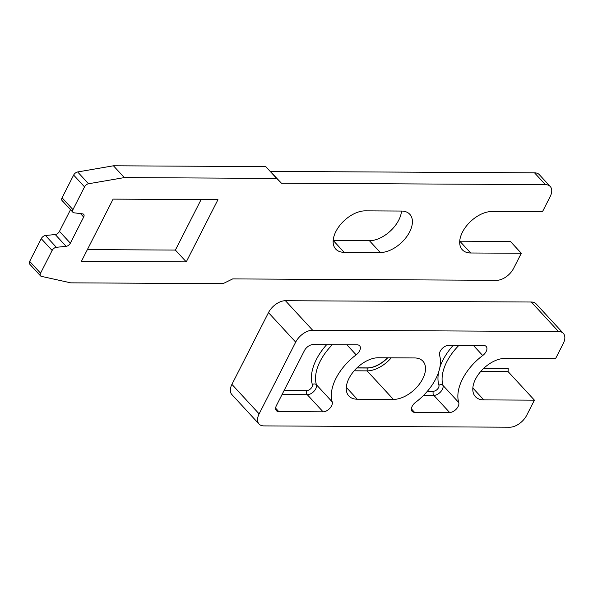 <?xml version="1.0" encoding="UTF-8"?>
<svg xmlns="http://www.w3.org/2000/svg" width="593" height="593" viewBox="0 0 593 593"><rect width="100%" height="100%" fill="white"/><g stroke="black" fill="none" stroke-linecap="round" stroke-linejoin="round"><path stroke-width="0.89" d="M550.245 186.506L539.356 174.698A14.877 8.739 137.3 0 0 534.515 172.83L545.397 184.631A14.877 8.739 137.3 0 1 550.245 186.506A14.877 8.739 137.3 0 1 550.148 196.646L542.432 211.797L491.812 211.531A25.795 15.151 137.3 0 0 462.444 232.159A25.795 15.151 137.3 0 0 462.288 249.742A25.795 15.151 137.3 0 0 470.686 252.989L459.797 241.188A25.795 15.151 137.3 0 1 459.723 241.188M333.17 240.513A25.795 15.151 137.3 0 0 333.251 240.513L369.409 240.706A25.795 15.151 137.3 0 0 398.77 220.077A25.795 15.151 137.3 0 0 401.498 211.049M409.659 231.878A25.795 15.151 137.3 0 0 409.815 214.295A25.795 15.151 137.3 0 0 401.417 211.049L365.258 210.856A25.795 15.151 137.3 0 0 335.897 231.485A25.795 15.151 137.3 0 0 335.734 249.075A25.795 15.151 137.3 0 0 344.133 252.321L380.291 252.514A25.795 15.151 137.3 0 0 409.659 231.878M113.441 165.788L265.768 166.603L281.445 183.23L276.657 178.404L124.33 177.596L113.441 165.788L77.639 171.955A3.966 2.335 -42.7 0 0 73.651 175.083L62.072 197.803A3.966 2.335 -42.7 0 0 62.043 200.508L72.932 212.309A3.966 2.335 -42.7 0 1 72.954 209.611L62.072 197.803M276.657 178.404L265.768 166.603M534.515 172.83L270.564 171.421M72.932 212.309A3.966 2.335 -42.7 0 0 73.94 212.798L82.672 213.865A3.966 2.335 137.3 0 1 83.687 214.347A3.966 2.335 137.3 0 1 83.665 217.053L70.352 243.174A3.966 2.335 -42.7 0 1 66.134 246.332L56.357 247.303A3.966 2.335 -42.7 0 0 52.132 250.461L41.251 238.66L29.672 261.38A3.966 2.335 -42.7 0 0 29.65 264.085L40.532 275.893A3.966 2.335 -42.7 0 0 41.347 276.338L70.7 282.846L223.027 283.654L232.693 278.91L496.645 280.311A14.877 8.739 -42.7 0 0 513.582 268.407L521.306 253.263L510.425 241.455L459.797 241.188M41.251 238.66A3.966 2.335 -42.7 0 1 45.476 235.503L55.245 234.531A3.966 2.335 -42.7 0 0 59.47 231.366L70.515 209.692M87.379 249.601L175.387 250.068L201.101 199.589M113.1 199.122L81.411 261.32L186.269 261.876L217.957 199.678L113.1 199.122M521.306 253.263L470.686 252.989M545.397 184.631L281.445 183.23M124.33 177.596L88.52 183.756L77.639 171.955M72.954 209.611L84.532 186.884A3.966 2.335 -42.7 0 1 88.52 183.756M52.132 250.461L40.561 273.188L29.672 261.38M40.532 275.893A3.966 2.335 -42.7 0 1 40.561 273.188M186.269 261.876L175.387 250.068M259.037 424.025L231.826 394.515A14.877 8.739 -42.7 0 1 231.922 384.375L268.481 312.615A14.877 8.739 -42.7 0 1 285.426 300.71L531.298 302.015A14.877 8.739 -42.7 0 1 536.139 303.89L563.35 333.399A14.877 8.739 -42.7 0 1 563.254 343.547L555.537 358.691L504.917 358.424A25.795 15.151 137.3 0 0 479.226 373.308A25.795 15.151 137.3 0 0 475.393 396.643A25.795 15.151 137.3 0 0 483.792 399.89L534.412 400.156L526.695 415.308A14.877 8.739 -42.7 0 1 509.75 427.212L263.878 425.9A14.877 8.739 -42.7 0 1 259.037 424.025A14.877 8.739 -42.7 0 1 259.126 413.884L295.692 342.124A14.877 8.739 -42.7 0 1 312.637 330.219L558.502 331.524A14.877 8.739 -42.7 0 1 563.35 333.399M483.54 368.52L508.216 368.653L508.097 371.618L534.412 400.156M356.993 367.853L367.208 367.905A23.312 13.698 137.3 0 0 387.511 357.801M356.867 367.964L367.312 368.023A23.312 13.698 137.3 0 0 387.733 357.801M414.522 357.942L378.364 357.749A25.795 15.151 137.3 0 0 352.672 372.634A25.795 15.151 137.3 0 0 348.84 395.968A25.795 15.151 137.3 0 0 357.238 399.215L393.396 399.408A25.795 15.151 137.3 0 0 419.095 384.523A25.795 15.151 137.3 0 0 422.92 361.189A25.795 15.151 137.3 0 0 414.522 357.942M354.177 370.795L367.082 370.87A25.795 15.151 -42.7 0 0 391.276 357.824M323.089 411.824L278.784 411.586A7.442 4.373 -42.7 0 1 276.368 410.652A7.442 4.373 -42.7 0 1 276.412 405.582L304.446 350.567A7.442 4.373 -42.7 0 1 312.911 344.615L357.216 344.844A7.442 4.373 -42.7 0 1 359.64 345.786A7.442 4.373 -42.7 0 1 356.156 354.851A43.652 25.647 137.3 0 0 332.206 401.861A7.442 4.373 -42.7 0 1 329.856 408.303A7.442 4.373 -42.7 0 1 323.089 411.824L307.307 394.708L282.016 394.575M449.642 412.498L414.551 412.313A7.442 4.373 -42.7 0 1 412.128 411.372A7.442 4.373 -42.7 0 1 415.611 402.306A43.652 25.647 137.3 0 0 439.561 355.296A7.442 4.373 -42.7 0 1 441.911 348.854A7.442 4.373 -42.7 0 1 448.671 345.334L483.769 345.519A7.442 4.373 -42.7 0 1 486.193 346.453A7.442 4.373 -42.7 0 1 482.709 355.526A43.652 25.647 137.3 0 0 458.752 402.536A7.442 4.373 -42.7 0 1 456.402 408.97A7.442 4.373 -42.7 0 1 449.642 412.498L433.861 395.383L423.632 395.331M480.73 371.47L508.097 371.618M483.421 368.638L508.327 368.772M344.133 252.321L333.251 240.513M380.291 252.514L369.409 240.706M56.357 247.303L45.476 235.503M66.134 246.332L55.245 234.531M70.352 243.174L59.47 231.366M83.665 217.053L80.478 213.591M84.532 186.884L73.651 175.083M367.208 367.905L367.082 370.87L393.396 399.408M357.238 399.215L346.282 387.333M558.502 331.524L531.298 302.015M312.637 330.219L285.426 300.71M295.692 342.124L268.481 312.615M259.126 413.884L231.922 384.375M483.792 399.89L472.836 388.007M326.654 344.681A46.625 27.389 137.3 0 0 312.363 384.568A4.462 2.624 -42.7 0 1 310.954 388.43A4.462 2.624 -42.7 0 1 306.892 390.55L284.129 390.424M438.642 372.048A46.625 27.389 137.3 0 0 438.916 385.242A4.462 2.624 -42.7 0 1 437.508 389.104A4.462 2.624 -42.7 0 1 433.446 391.217L427.449 391.187M453.208 345.356A46.625 27.389 137.3 0 0 439.85 367.504M356.156 354.851L346.875 344.792M332.206 401.861L316.425 384.746A7.442 4.373 -42.7 0 1 314.075 391.187A7.442 4.373 -42.7 0 1 307.307 394.708A2.972 2.038 -89.7 0 1 306.892 390.55M332.354 344.718A43.652 25.647 137.3 0 0 316.425 384.746A2.972 2.32 162.9 0 0 312.363 384.568M278.784 411.586L275.626 408.162M433.446 391.217A2.972 2.038 -89.7 0 0 433.861 395.383A7.442 4.373 -42.7 0 0 440.621 391.854A7.442 4.373 -42.7 0 0 442.978 385.42A2.972 2.32 162.9 0 0 438.916 385.242M458.9 345.385A43.652 25.647 137.3 0 0 442.978 385.42L458.752 402.536M414.551 412.313L411.386 408.881M482.709 355.526L473.429 345.467"/></g></svg>
